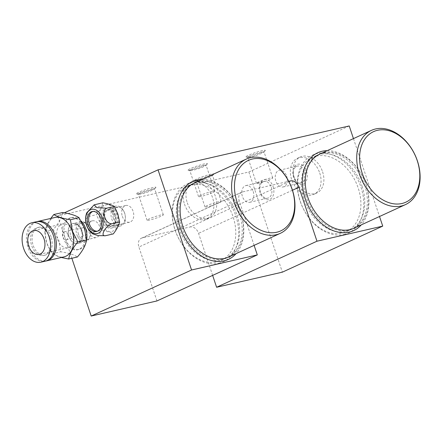 <?xml version="1.0" encoding="UTF-8"?>
<svg xmlns="http://www.w3.org/2000/svg" width="442" height="442" viewBox="0 0 442 442"><rect width="100%" height="100%" fill="white"/><g stroke="black" fill="none" stroke-linecap="round" stroke-linejoin="round"><path stroke-width="0.33" stroke-dasharray="2.21 1.66" d="M306.577 171.292A10.31 7.072 77.1 0 1 303.334 183.999A10.31 7.072 77.1 0 1 293.582 177.253A10.31 7.072 77.1 0 1 296.825 164.546A10.31 7.072 77.1 0 1 306.577 171.292M304.77 171.955A8.575 5.879 77.1 0 1 301.284 182.795A8.575 5.879 77.1 0 1 293.963 176.916A8.575 5.879 77.1 0 1 297.449 166.082A8.575 5.879 77.1 0 1 304.77 171.955M286.654 176.115A8.575 5.879 77.1 0 1 283.167 186.955A8.575 5.879 77.1 0 1 275.847 181.076A8.575 5.879 77.1 0 1 279.333 170.236A8.575 5.879 77.1 0 1 286.654 176.115M197.607 180.242A10.31 1.055 -18.5 0 1 194.541 180.662A10.31 1.055 -18.5 0 1 199.165 177.933A10.31 1.055 -18.5 0 1 210.602 174.281A10.31 1.055 -18.5 0 1 213.784 174.22A10.31 1.055 -18.5 0 1 207.453 177.198A10.31 1.055 -18.5 0 1 197.607 180.242M199.016 180.69A8.575 0.878 -18.5 0 1 196.469 181.032A8.575 0.878 -18.5 0 1 196.287 180.927A8.575 0.878 -18.5 0 1 200.961 178.513A8.575 0.878 -18.5 0 1 209.823 175.728A8.575 0.878 -18.5 0 1 212.552 175.485A8.575 0.878 -18.5 0 1 212.469 175.678A8.575 0.878 -18.5 0 1 207.21 178.154A8.575 0.878 -18.5 0 1 199.016 180.69M207.723 206.707A8.575 0.878 -18.5 0 1 204.994 206.95A8.575 0.878 -18.5 0 1 209.663 204.535A8.575 0.878 -18.5 0 1 218.53 201.745A8.575 0.878 -18.5 0 1 221.26 201.508A8.575 0.878 -18.5 0 1 216.586 203.922A8.575 0.878 -18.5 0 1 207.723 206.707M249.078 156.628A10.31 1.055 -18.5 0 1 246.012 157.043A10.31 1.055 -18.5 0 1 250.636 154.319A10.31 1.055 -18.5 0 1 262.073 150.667A10.31 1.055 -18.5 0 1 265.255 150.606A10.31 1.055 -18.5 0 1 258.929 153.584A10.31 1.055 -18.5 0 1 249.078 156.628M250.487 157.07A8.575 0.878 -18.5 0 1 247.94 157.418A8.575 0.878 -18.5 0 1 247.758 157.313A8.575 0.878 -18.5 0 1 252.432 154.899A8.575 0.878 -18.5 0 1 261.294 152.114A8.575 0.878 -18.5 0 1 264.023 151.871A8.575 0.878 -18.5 0 1 263.94 152.065A8.575 0.878 -18.5 0 1 258.68 154.54A8.575 0.878 -18.5 0 1 250.487 157.07M259.194 183.093A8.575 0.878 -18.5 0 1 256.465 183.331A8.575 0.878 -18.5 0 1 261.134 180.916A8.575 0.878 -18.5 0 1 270.001 178.132A8.575 0.878 -18.5 0 1 272.731 177.888A8.575 0.878 -18.5 0 1 268.056 180.303A8.575 0.878 -18.5 0 1 259.194 183.093M273.117 186.64A10.31 7.072 77.1 0 1 269.874 199.353A10.31 7.072 77.1 0 1 260.123 192.607A10.31 7.072 77.1 0 1 263.366 179.9A10.31 7.072 77.1 0 1 273.117 186.64M271.316 187.309A8.575 5.879 77.1 0 1 267.83 198.143A8.575 5.879 77.1 0 1 260.504 192.264A8.575 5.879 77.1 0 1 263.99 181.43A8.575 5.879 77.1 0 1 271.316 187.309M253.2 191.469A8.575 5.879 77.1 0 1 249.713 202.303A8.575 5.879 77.1 0 1 242.387 196.425A8.575 5.879 77.1 0 1 245.874 185.59A8.575 5.879 77.1 0 1 253.2 191.469M364.628 185.054A40.835 29.426 -114.6 0 1 352.688 228.818A40.835 29.426 -114.6 0 1 306.693 198.353A40.835 29.426 -114.6 0 1 318.632 154.584A40.835 29.426 -114.6 0 1 364.628 185.054M362.053 186.231A40.835 29.426 -114.6 0 1 350.114 229.995A40.835 29.426 -114.6 0 1 304.118 199.53A40.835 29.426 -114.6 0 1 316.058 155.766A40.835 29.426 -114.6 0 1 362.053 186.231M102.4 221.144A10.31 7.072 -102.9 0 0 112.152 227.884A10.31 7.072 -102.9 0 0 115.395 215.177A10.31 7.072 -102.9 0 0 105.644 208.436A10.31 7.072 -102.9 0 0 102.4 221.144M104.207 220.475A8.575 5.879 -102.9 0 0 111.528 226.354A8.575 5.879 -102.9 0 0 115.014 215.519A8.575 5.879 -102.9 0 0 107.693 209.641A8.575 5.879 -102.9 0 0 104.207 220.475M122.323 216.32A8.575 5.879 -102.9 0 0 129.644 222.193A8.575 5.879 -102.9 0 0 133.13 211.359A8.575 5.879 -102.9 0 0 125.81 205.48A8.575 5.879 -102.9 0 0 122.323 216.32M139.672 193.541A10.31 1.055 -18.5 0 1 136.611 193.961A10.31 1.055 -18.5 0 1 141.236 191.231A10.31 1.055 -18.5 0 1 152.667 187.579A10.31 1.055 -18.5 0 1 155.849 187.518A10.31 1.055 -18.5 0 1 149.523 190.496A10.31 1.055 -18.5 0 1 139.672 193.541M141.081 193.988A8.575 0.878 -18.5 0 1 138.534 194.331A8.575 0.878 -18.5 0 1 138.357 194.226A8.575 0.878 -18.5 0 1 143.026 191.811A8.575 0.878 -18.5 0 1 151.893 189.027A8.575 0.878 -18.5 0 1 154.617 188.784A8.575 0.878 -18.5 0 1 154.54 188.977A8.575 0.878 -18.5 0 1 149.274 191.452A8.575 0.878 -18.5 0 1 141.081 193.988M149.788 220.005A8.575 0.878 -18.5 0 1 147.059 220.249A8.575 0.878 -18.5 0 1 151.733 217.834A8.575 0.878 -18.5 0 1 160.595 215.044A8.575 0.878 -18.5 0 1 163.325 214.806A8.575 0.878 -18.5 0 1 158.656 217.221A8.575 0.878 -18.5 0 1 149.788 220.005M191.143 169.927A10.31 1.055 -18.5 0 1 188.082 170.341A10.31 1.055 -18.5 0 1 192.706 167.617A10.31 1.055 -18.5 0 1 204.138 163.965A10.31 1.055 -18.5 0 1 207.326 163.905A10.31 1.055 -18.5 0 1 200.994 166.883A10.31 1.055 -18.5 0 1 191.143 169.927M192.552 170.369A8.575 0.878 -18.5 0 1 190.005 170.717A8.575 0.878 -18.5 0 1 189.828 170.612A8.575 0.878 -18.5 0 1 194.497 168.198A8.575 0.878 -18.5 0 1 203.364 165.413A8.575 0.878 -18.5 0 1 206.088 165.17A8.575 0.878 -18.5 0 1 206.011 165.363A8.575 0.878 -18.5 0 1 200.745 167.838A8.575 0.878 -18.5 0 1 192.552 170.369M201.259 196.392A8.575 0.878 -18.5 0 1 198.53 196.629A8.575 0.878 -18.5 0 1 203.204 194.215A8.575 0.878 -18.5 0 1 212.066 191.43A8.575 0.878 -18.5 0 1 214.795 191.187A8.575 0.878 -18.5 0 1 210.127 193.602A8.575 0.878 -18.5 0 1 201.259 196.392M68.946 236.492A10.31 7.072 -102.9 0 0 78.698 243.238A10.31 7.072 -102.9 0 0 81.941 230.531A10.31 7.072 -102.9 0 0 72.19 223.785A10.31 7.072 -102.9 0 0 68.946 236.492M70.748 235.829A8.575 5.879 -102.9 0 0 78.074 241.708A8.575 5.879 -102.9 0 0 81.56 230.868A8.575 5.879 -102.9 0 0 74.234 224.989A8.575 5.879 -102.9 0 0 70.748 235.829M88.864 231.669A8.575 5.879 -102.9 0 0 96.19 237.547A8.575 5.879 -102.9 0 0 99.677 226.707A8.575 5.879 -102.9 0 0 92.35 220.829A8.575 5.879 -102.9 0 0 88.864 231.669M181.557 227.077A40.835 29.426 65.4 0 0 227.553 257.542A40.835 29.426 65.4 0 0 239.492 213.779A40.835 29.426 65.4 0 0 193.497 183.314A40.835 29.426 65.4 0 0 181.557 227.077M178.988 228.26A40.835 29.426 65.4 0 0 224.984 258.725A40.835 29.426 65.4 0 0 236.918 214.956A40.835 29.426 65.4 0 0 190.922 184.491A40.835 29.426 65.4 0 0 178.988 228.26M254.111 245.354L239.26 200.972A8.166 5.884 -114.6 0 1 241.647 192.22A8.166 5.884 -114.6 0 1 242.476 191.938L288.737 181.319M353.456 138.611L379.518 216.508M64.328 212.84L57.675 215.889L71.858 258.283M156.938 300.952L138.893 247.023L239.26 200.972M242.476 191.938L142.109 237.989L190.193 226.95L288.913 181.656M349.219 125.953L248.852 172.004L57.675 215.889M248.852 172.004L282.361 272.161M212.641 275.394L198.563 233.326A8.166 5.884 65.4 0 0 190.193 226.95M142.109 237.989A8.166 5.884 65.4 0 0 141.28 238.271A8.166 5.884 65.4 0 0 138.893 247.023M187.297 202.817A19.807 14.271 65.4 0 0 209.607 217.591A19.807 14.271 65.4 0 0 215.398 196.364A19.807 14.271 65.4 0 0 193.088 181.59A19.807 14.271 65.4 0 0 187.297 202.817M184.469 204.116A19.807 14.271 65.4 0 0 206.779 218.889A19.807 14.271 65.4 0 0 212.569 197.662A19.807 14.271 65.4 0 0 190.259 182.889A19.807 14.271 65.4 0 0 184.469 204.116M322.572 171.761A19.807 14.271 -114.6 0 1 316.781 192.988A19.807 14.271 -114.6 0 1 294.477 178.214A19.807 14.271 -114.6 0 1 300.267 156.987A19.807 14.271 -114.6 0 1 322.572 171.761M319.743 173.06A19.807 14.271 -114.6 0 1 313.953 194.287A19.807 14.271 -114.6 0 1 291.643 179.513A19.807 14.271 -114.6 0 1 297.433 158.286A19.807 14.271 -114.6 0 1 319.743 173.06M92.814 233.906L93.803 232.072C90.488 231.879 88.124 229.625 86.698 225.321C85.245 221.017 85.875 218.077 88.599 216.503L86.671 212.939M93.715 205.055L95.002 204.585M97.411 231.21A10.21 7 -102.9 0 0 98.146 231.1A10.21 7 -102.9 0 0 102.295 218.199A10.21 7 -102.9 0 0 93.582 211.204A10.21 7 -102.9 0 0 92.87 211.425M102.82 202.79C101.892 206.48 99.759 210.453 96.417 214.707L99.848 222.304L101.627 230.276C106.693 231.216 110.561 232.431 113.24 233.928M124.6 213.083A10.21 7 -102.9 0 0 123.832 211.226A10.21 7 -102.9 0 0 115.887 206.083A10.21 7 -102.9 0 0 111.732 218.983A10.21 7 -102.9 0 0 120.451 225.984A10.21 7 -102.9 0 0 125.362 217.889A10.21 7 -102.9 0 0 124.6 213.083M116.782 214.878A10.21 7 -102.9 0 0 108.063 207.878A10.21 7 -102.9 0 0 103.914 220.779A10.21 7 -102.9 0 0 112.633 227.779A10.21 7 -102.9 0 0 116.782 214.878M113.373 218.431A8.984 6.16 77.1 0 1 115.649 207.663A8.984 6.16 77.1 0 1 124.02 211.602A8.984 6.16 77.1 0 1 124.699 213.237A8.984 6.16 77.1 0 1 125.368 217.464A8.984 6.16 77.1 0 1 120.439 224.685A8.984 6.16 77.1 0 1 113.373 218.431M115.495 215.464A8.166 5.602 -102.9 0 0 108.522 209.867A8.166 5.602 -102.9 0 0 105.202 220.188A8.166 5.602 -102.9 0 0 112.174 225.79A8.166 5.602 -102.9 0 0 115.495 215.464M114.047 215.801A8.166 5.602 -102.9 0 0 107.069 210.199A8.166 5.602 -102.9 0 0 103.754 220.519A8.166 5.602 -102.9 0 0 110.727 226.122A8.166 5.602 -102.9 0 0 114.047 215.801M93.803 232.072L101.627 230.276M88.599 216.503L96.417 214.707M57.582 239.382A12.249 8.404 -102.9 0 0 68.046 247.78A12.249 8.404 -102.9 0 0 73.024 232.293A12.249 8.404 -102.9 0 0 62.565 223.895A12.249 8.404 -102.9 0 0 57.582 239.382M51.139 237.023A14.293 9.801 -102.9 0 0 38.935 227.227A14.293 9.801 -102.9 0 0 33.122 245.288A14.293 9.801 -102.9 0 0 45.327 255.089A14.293 9.801 -102.9 0 0 51.139 237.023M49.692 237.36A14.293 9.801 -102.9 0 0 37.487 227.558A14.293 9.801 -102.9 0 0 31.675 245.625A14.293 9.801 -102.9 0 0 43.88 255.421A14.293 9.801 -102.9 0 0 49.692 237.36M36.161 221.79A20.216 13.862 -102.9 0 0 27.945 247.332A20.216 13.862 -102.9 0 0 45.206 261.189M84.289 229.122A16.332 11.199 -102.9 0 0 70.339 217.923A16.332 11.199 -102.9 0 0 63.698 238.564A16.332 11.199 -102.9 0 0 77.648 249.763A16.332 11.199 -102.9 0 0 84.289 229.122M62.499 212.536C61.77 217.674 58.72 223.348 53.349 229.558L58.841 240.271L60.792 251.796C68.637 253.001 74.162 254.741 77.383 257.012M54.99 217.464A20.216 13.862 -102.9 0 0 46.775 243.012A20.216 13.862 -102.9 0 0 64.035 256.868M61.305 257.493L52.101 253.791L46.747 243.045L44.659 231.553L50.764 218.436M36.89 221.652A20.216 13.862 -102.9 0 0 29.393 247.001A20.216 13.862 -102.9 0 0 45.924 260.995M78.472 234.111A8.984 6.16 77.1 0 1 80.748 223.343A8.984 6.16 77.1 0 1 89.118 227.282A8.984 6.16 77.1 0 1 89.792 228.917A8.984 6.16 77.1 0 1 90.466 233.149A8.984 6.16 77.1 0 1 85.533 240.365A8.984 6.16 77.1 0 1 78.472 234.111M89.698 228.763A10.21 7 -102.9 0 0 88.93 226.906A10.21 7 -102.9 0 0 80.98 221.762A10.21 7 -102.9 0 0 76.831 234.669A10.21 7 -102.9 0 0 85.549 241.663A10.21 7 -102.9 0 0 90.461 233.569A10.21 7 -102.9 0 0 89.698 228.763M69.007 236.464A10.21 7 77.1 0 1 73.157 223.558A10.21 7 77.1 0 1 81.875 230.558A10.21 7 77.1 0 1 77.726 243.459A10.21 7 77.1 0 1 69.007 236.464M86.162 241.796A16.332 11.199 77.1 0 1 79.096 249.432A16.332 11.199 77.1 0 1 65.151 238.232A16.332 11.199 77.1 0 1 71.786 217.591A16.332 11.199 77.1 0 1 81.173 221.061M86.704 230.337A4.083 2.801 77.1 0 1 85.046 235.498A4.083 2.801 77.1 0 1 81.56 232.696A4.083 2.801 77.1 0 1 83.218 227.536A4.083 2.801 77.1 0 1 86.704 230.337M67.88 234.658A4.083 2.801 77.1 0 1 66.217 239.818A4.083 2.801 77.1 0 1 62.731 237.017A4.083 2.801 77.1 0 1 64.388 231.857A4.083 2.801 77.1 0 1 67.88 234.658M44.659 231.553L53.349 229.558M52.101 253.791L60.792 251.796M194.784 182.723A40.835 29.426 -114.6 0 1 198.922 181.314A40.835 29.426 -114.6 0 1 239.746 210.353A40.835 29.426 -114.6 0 1 228.84 256.951M202.06 179.386A42.874 30.896 -114.6 0 1 238.608 207.541A42.874 30.896 -114.6 0 1 236.116 253.614M191.204 184.855A40.835 29.426 -114.6 0 1 233.056 216.729A40.835 29.426 -114.6 0 1 216.978 261.902A40.835 29.426 -114.6 0 1 175.126 230.028A40.835 29.426 -114.6 0 1 191.204 184.855M218.912 263.233A42.874 30.896 65.4 0 0 223.26 261.758A42.874 30.896 65.4 0 0 234.708 212.829A42.874 30.896 65.4 0 0 191.845 182.342A42.874 30.896 65.4 0 0 187.496 183.817A42.874 30.896 65.4 0 0 176.049 232.746A42.874 30.896 65.4 0 0 218.912 263.233M319.92 153.998A40.835 29.426 -114.6 0 1 324.058 152.589A40.835 29.426 -114.6 0 1 364.877 181.623A40.835 29.426 -114.6 0 1 353.976 228.227M327.196 150.656A42.874 30.896 -114.6 0 1 363.738 178.817A42.874 30.896 -114.6 0 1 361.252 224.89M316.339 156.131A40.835 29.426 -114.6 0 1 358.191 188.005A40.835 29.426 -114.6 0 1 342.114 233.172A40.835 29.426 -114.6 0 1 300.262 201.303A40.835 29.426 -114.6 0 1 316.339 156.131M344.047 234.509A42.874 30.896 65.4 0 0 348.395 233.033A42.874 30.896 65.4 0 0 359.843 184.104A42.874 30.896 65.4 0 0 316.98 153.617A42.874 30.896 65.4 0 0 312.632 155.092A42.874 30.896 65.4 0 0 301.184 204.022A42.874 30.896 65.4 0 0 344.047 234.509M292.471 190.242L198.563 233.326M100.334 222.088A13.586 9.315 77.1 0 1 104.61 205.342A13.586 9.315 77.1 0 1 117.462 214.232A13.586 9.315 77.1 0 1 113.185 230.978A13.586 9.315 77.1 0 1 100.334 222.088M283.167 186.955L301.284 182.795M196.469 181.032L194.541 180.662M204.994 206.95L196.287 180.927M247.94 157.418L246.012 157.043M256.465 183.331L247.758 157.313M249.713 202.303L267.83 198.143M350.114 229.995L352.688 228.818M129.644 222.193L111.528 226.354M138.534 194.331L136.611 193.961M147.059 220.249L138.357 194.226M190.005 170.717L188.082 170.341M198.53 196.629L189.828 170.612M96.19 237.547L78.074 241.708M224.984 258.725L227.553 257.542M141.28 238.271L241.647 192.22M190.922 184.491L193.497 183.314M92.35 220.829L74.234 224.989M214.795 191.187L206.088 165.17M206.011 165.363L207.326 163.905M163.325 214.806L154.617 188.784M154.54 188.977L155.849 187.518M125.81 205.48L107.693 209.641M316.058 155.766L318.632 154.584M245.874 185.59L263.99 181.43M272.731 177.888L264.023 151.871M263.94 152.065L265.255 150.606M221.26 201.508L212.552 175.485M212.469 175.678L213.784 174.22M279.333 170.236L297.449 166.082M206.779 218.889L209.607 217.591M190.259 182.889L193.088 181.59M313.953 194.287L316.781 192.988M297.433 158.286L300.267 156.987M98.146 231.1L96.699 231.437M115.887 206.083L108.063 207.878M124.02 211.602L123.832 211.226M108.522 209.867L107.069 210.199M112.174 225.79L110.727 226.122M125.368 217.464L125.362 217.889M120.451 225.984L112.633 227.779M93.582 211.204L92.129 211.536M68.046 247.78L39.078 254.426M38.935 227.227L37.487 227.558M89.118 227.282L88.93 226.906M80.98 221.762L73.157 223.558M71.786 217.591L70.339 217.923M66.217 239.818L85.046 235.498M64.388 231.857L83.218 227.536M79.096 249.432L77.648 249.763M85.549 241.663L77.726 243.459M90.466 233.149L90.461 233.569M45.327 255.089L43.88 255.421M62.565 223.895L33.598 230.547M228.403 259.399L223.26 261.758M192.646 181.458L187.496 183.817M353.539 230.674L348.395 233.033M317.781 152.733L312.632 155.092"/><path stroke-width="0.66" d="M353.456 138.611L349.219 125.953L158.043 169.838L191.552 269.996L257.305 254.901L254.111 245.354M288.737 181.319L290.56 180.9A8.166 5.884 -114.6 0 1 298.936 187.275L292.471 190.242M379.518 216.508L382.733 226.111L316.975 241.205L298.936 187.275M71.858 258.283L91.185 316.047L156.938 300.952L257.305 254.901M191.552 269.996L91.185 316.047M158.043 169.838L64.328 212.84M382.733 226.111L282.361 272.161L216.608 287.256L212.641 275.394M316.975 241.205L216.608 287.256M86.588 225.077A12.42 8.52 77.1 0 1 90.494 209.768A12.42 8.52 77.1 0 1 102.246 217.895A12.42 8.52 77.1 0 1 98.334 233.199A12.42 8.52 77.1 0 1 86.588 225.077M106.61 208.237C103.892 209.817 103.257 212.757 104.715 217.055C106.141 221.37 108.511 223.619 111.82 223.807C105.561 225.641 99.638 236.647 105.417 235.724L98.085 235.63L92.814 233.906C89.848 231.707 87.765 228.807 86.56 225.216C85.87 223.287 84.687 218.823 86.671 212.939L94.14 204.856L96.82 207.596L106.61 208.237L114.434 206.442C111.771 204.95 107.903 203.734 102.82 202.79L94.14 204.856M87.98 224.437A10.21 7 -102.9 0 0 96.699 231.437A10.21 7 -102.9 0 0 100.848 218.53A10.21 7 -102.9 0 0 92.129 211.536A10.21 7 -102.9 0 0 87.98 224.437M92.87 211.425A10.21 7 -102.9 0 0 89.428 224.105A10.21 7 -102.9 0 0 97.411 231.21M105.417 235.724L113.24 233.928C116.572 229.685 118.705 225.713 119.644 222.011L117.865 214.038L114.434 206.442M119.644 222.011L111.82 223.807M28.619 246.028A12.249 8.404 -102.9 0 0 39.078 254.426A12.249 8.404 -102.9 0 0 44.056 238.945A12.249 8.404 -102.9 0 0 33.598 230.547A12.249 8.404 -102.9 0 0 28.619 246.028M40.863 262.189L45.206 261.189A20.216 13.862 -102.9 0 0 53.421 235.647A20.216 13.862 -102.9 0 0 36.161 221.79L31.813 222.785A20.216 13.862 -102.9 0 0 23.597 248.332A20.216 13.862 -102.9 0 0 40.863 262.189A20.216 13.862 -102.9 0 0 49.079 236.641A20.216 13.862 -102.9 0 0 31.813 222.785M79.085 217.751C75.875 215.481 70.344 213.74 62.499 212.536L53.808 214.53C57.167 216.746 62.698 218.486 70.394 219.746L72.482 231.238L77.836 241.984L86.527 239.989L84.577 228.464L79.085 217.751L70.394 219.746M45.924 260.995A20.216 13.862 -102.9 0 0 46.653 260.857L64.035 256.868A20.216 13.862 -102.9 0 0 72.25 231.321A20.216 13.862 -102.9 0 0 54.99 217.464L37.609 221.459A20.216 13.862 -102.9 0 0 36.89 221.652M50.764 218.436L53.808 214.53M46.653 260.857A20.216 13.862 -102.9 0 0 54.869 235.31A20.216 13.862 -102.9 0 0 37.609 221.459M81.173 221.061A16.332 11.199 77.1 0 1 85.737 228.785A16.332 11.199 77.1 0 1 86.162 241.796M77.836 241.984C72.67 248.117 69.621 253.791 68.692 259.006L77.383 257.012C82.742 250.813 85.792 245.133 86.527 239.989M68.692 259.006L61.305 257.493M276.814 232.227A38.791 27.951 65.4 0 0 292.09 189.314A38.791 27.951 65.4 0 0 252.327 159.037A38.791 27.951 65.4 0 0 237.05 201.95A38.791 27.951 65.4 0 0 276.814 232.227M250.393 157.7A40.835 29.426 -114.6 0 1 291.217 186.734A40.835 29.426 -114.6 0 1 280.311 233.337A40.835 29.426 -114.6 0 1 276.173 234.741A40.835 29.426 -114.6 0 1 235.354 205.707A40.835 29.426 -114.6 0 1 246.255 159.103A40.835 29.426 -114.6 0 1 250.393 157.7M280.311 233.337L228.84 256.951A40.835 29.426 -114.6 0 1 224.702 258.36A40.835 29.426 -114.6 0 1 183.883 229.321A40.835 29.426 -114.6 0 1 194.784 182.723L246.255 159.103M236.116 253.614A42.874 30.896 -114.6 0 1 228.403 259.399A42.874 30.896 -114.6 0 1 224.061 260.874A42.874 30.896 -114.6 0 1 181.198 230.387A42.874 30.896 -114.6 0 1 192.646 181.458A42.874 30.896 -114.6 0 1 196.994 179.982A42.874 30.896 -114.6 0 1 202.06 179.386M401.949 203.502A38.791 27.951 65.4 0 0 417.226 160.59A38.791 27.951 65.4 0 0 377.462 130.313A38.791 27.951 65.4 0 0 362.186 173.22A38.791 27.951 65.4 0 0 401.949 203.502M375.529 128.976A40.835 29.426 -114.6 0 1 416.347 158.009A40.835 29.426 -114.6 0 1 405.447 204.613A40.835 29.426 -114.6 0 1 401.308 206.016A40.835 29.426 -114.6 0 1 360.484 176.982A40.835 29.426 -114.6 0 1 371.391 130.379A40.835 29.426 -114.6 0 1 375.529 128.976M405.447 204.613L353.976 228.227A40.835 29.426 -114.6 0 1 349.837 229.63A40.835 29.426 -114.6 0 1 309.013 200.596A40.835 29.426 -114.6 0 1 319.92 153.998L371.391 130.379M361.252 224.89A42.874 30.896 -114.6 0 1 353.539 230.674A42.874 30.896 -114.6 0 1 349.197 232.149A42.874 30.896 -114.6 0 1 306.334 201.662A42.874 30.896 -114.6 0 1 317.781 152.733A42.874 30.896 -114.6 0 1 322.13 151.252A42.874 30.896 -114.6 0 1 327.196 150.656M288.913 181.656L290.56 180.9"/></g></svg>

